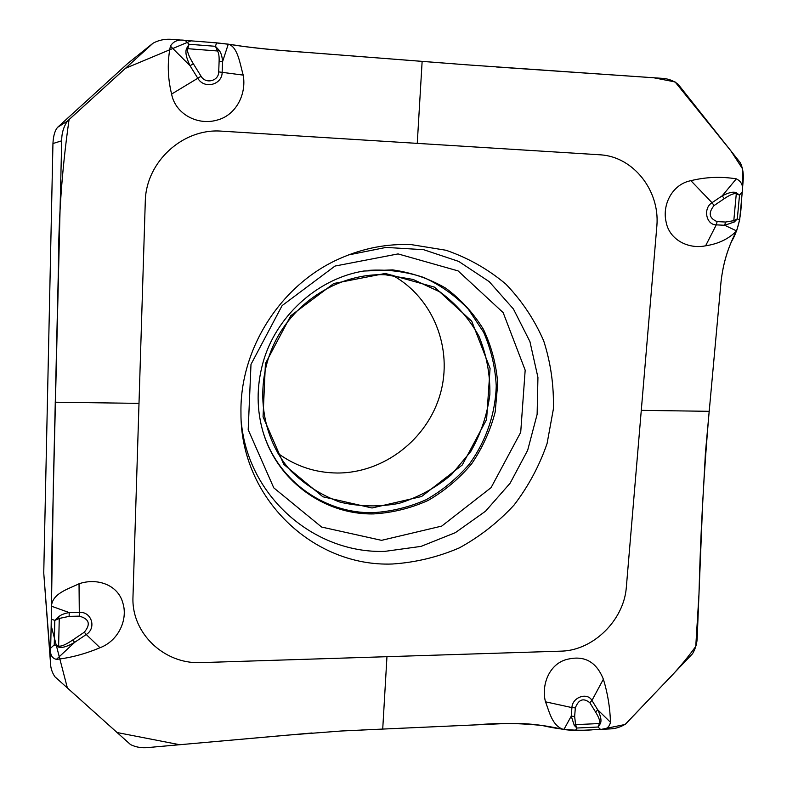 <?xml version="1.0" encoding="UTF-8"?>
<svg xmlns="http://www.w3.org/2000/svg" width="787" height="787" viewBox="0 0 787 787"><rect width="100%" height="100%" fill="white"/><g stroke="black" fill="none" stroke-linecap="round" stroke-linejoin="round"><path stroke-width="1.18" d="M153.347 42.96L127.819 63.413L57.628 127.297C54.874 130.524 53.319 135.935 52.945 143.539L43.747 572.995L50.486 662.723M392.379 275.243C433.332 297.673 453.243 348.749 440.277 393.962C427.518 439.244 383.859 473.125 337.367 473.017C315.498 472.82 295.715 466.278 277.998 453.381M193.317 63.727L190.06 65.744C186.076 57.392 184.975 51.558 186.745 48.214L187.768 48.696C186.834 51.165 188.693 56.182 193.317 63.727L201.059 76.241C205.604 84.386 218.786 81.1 218.707 71.883L243.193 75.109C239.976 63.885 237.763 46.679 228.269 44.161L222.573 61.681C222.19 56.369 220.98 52.493 218.943 50.073L217.527 50.978L215.451 46.305L216.582 42.842L228.269 44.161C243.96 46.758 261.963 48.873 282.258 50.506L465.943 64.76L661.336 78.287C667.543 78.464 673.111 80.431 678.05 84.179L740.528 163.037C742.908 168.595 743.784 174.576 743.135 180.98L741.787 197.065M386.958 656.692L562.174 651.115C593.555 649.895 623.353 620.412 626.245 588.302L656.909 225.416C659.732 190.621 633.663 157.154 600.924 154.852L220.271 131.065C182.466 128.783 146.648 161.719 145.329 200.055L132.934 598.268C132.059 633.673 164.129 663.707 199.731 662.654L386.958 656.692L382.718 729.077L507.753 723.44C525.372 722.928 544.073 724.975 563.866 729.579L575.405 730.661L609.974 728.919C615.454 728.742 620.697 727.09 625.695 723.951L692.59 653.672C695.58 648.557 697.125 643.028 697.233 637.086L702.545 506.071L705.457 452.397L721 282.139C723.017 263.547 728.221 246.469 736.602 230.925C728.673 238.943 718.354 243.901 705.614 245.8C688.497 249.43 669.196 239.809 666.068 221.786C662.074 204.6 672.334 184.207 690.888 180.676C705.86 177.006 721.01 176.396 736.327 178.846C741.433 181.384 743.42 185.693 742.279 191.782L739.514 195.117L737.311 218.865L739.652 219.986L742.279 191.782M739.652 219.986L736.602 230.925L724.67 225.279L734.379 221.964L733.799 220.665L736.278 193.868C734.35 192.992 730.336 194.596 724.237 198.678L722.2 195.825C729.205 192.284 734.015 191.33 736.632 192.963L736.278 193.868L739.514 195.117L736.632 192.963M724.237 198.678L714.065 205.555C708.064 212.933 709.087 218.284 717.134 221.6L716.268 224.856L724.67 225.279L725.545 222.032L733.799 220.665L737.311 218.865L734.379 221.964M411.286 244.619L446.052 250.266C468.216 257.929 488.147 269.213 505.854 284.117C521.87 300.762 534.491 319.699 543.719 340.928C550.792 363.004 554.009 385.738 553.359 409.132L547.083 443.504C539.41 465.776 528.411 486.277 514.088 505.028C498.102 522.361 479.844 536.645 459.303 547.9C437.828 557.117 415.536 562.489 392.428 564.004C313.364 567.122 240.291 498.201 240.96 412.959C239.691 348.621 281.175 284.018 340.21 258.382C363.25 248.21 386.938 243.626 411.286 244.619M72.709 640.038L74.657 642.34C66.954 646.776 61.475 648.311 58.208 646.934L58.622 646.009C61.032 646.717 65.724 644.72 72.709 640.038L84.317 632.197C90.899 624.229 89.236 618.867 79.33 616.142L79.034 583.767C68.656 588.932 52.375 593.231 51.45 606.197L52.031 543.847L61.711 140.794C61.602 133.495 63.521 126.914 67.456 121.06L153.071 43.196C159.2 39.901 165.87 38.661 173.081 39.478L185.181 40.393L189.047 44.259L215.451 46.305L218.943 50.073M216.582 42.842L185.181 40.393C178.383 39.212 173.465 41.131 170.415 46.128C167.218 61.652 167.611 77.638 171.596 94.076C175.383 114.194 197.665 125.467 216.297 120.293C235.795 115.856 246.744 94.342 243.193 75.109M382.718 729.077L341.037 731.015L286.783 735.196L148.576 747.493C141.955 748.25 135.935 747.276 130.504 744.561L54.962 676.82C52.011 672.501 50.516 667.74 50.466 662.526L50.653 648.213L54.254 644.858L54.805 620.402L51.312 619.143L50.653 648.213C49.925 654.548 51.844 658.266 56.418 659.358C70.476 657.873 85.006 653.997 100.008 647.74C118.355 640.864 128.281 619.585 122.772 602.734C117.893 584.79 97.126 577.589 79.034 583.767M51.312 619.143L51.45 606.197L69.187 612.561C64.131 613.457 60.501 614.962 58.287 617.067L59.261 618.444L58.622 646.009L54.254 644.858L58.208 646.934M84.317 632.197L86.245 634.509C96.722 628.105 91.617 611.519 79.359 612.335L69.187 612.561L69.148 616.369L59.261 618.444L54.805 620.402L58.287 617.067M595.611 712.078L597.717 709.805C600.904 716.288 601.75 720.951 600.245 723.794L599.497 723.538C600.333 721.492 599.045 717.675 595.611 712.078L589.837 702.732C583.442 697.626 578.612 699.348 575.336 707.897L574.648 716.465L571.234 716.16L563.866 729.579C552.051 726.126 549.424 711.684 545.48 701.817C541.2 685.3 548.903 665.074 565.302 659.86C583.403 654.636 596.093 661.08 603.373 679.201C607.672 693.209 610.033 707.582 610.476 722.299C609.286 727.375 605.99 729.775 600.56 729.47L595.887 729.697M575.336 707.897L571.923 707.592L571.234 716.16L574.294 725.427L575.592 724.64L599.497 723.538L598.051 727.031L576.861 728.024L575.405 730.661M600.245 723.794L598.051 727.031L600.56 729.47M574.648 716.465L575.592 724.64L576.861 728.024L574.294 725.427M201.059 76.241L197.803 78.247C204.099 89.492 222.278 84.947 222.16 72.217L222.573 61.681L219.111 61.327C219.288 56.448 218.756 52.995 217.527 50.978L187.768 48.696L189.047 44.259L186.745 48.214M385.207 274.742L413.126 279.444L440.169 292.036C456.253 303.959 469.17 318.676 478.929 336.157C486.533 354.73 490.183 374.159 489.878 394.444C487.261 414.611 480.916 433.598 470.833 451.413L451.423 474.709C435.762 487.792 418.291 497.354 399.019 503.375C379.216 507.094 359.59 506.69 340.122 502.165C321.342 495.269 304.795 484.713 290.452 470.498C261.009 437.474 254.034 385.414 274.456 343.063C294.84 300.693 340.368 272.941 385.207 274.742M196.347 41.268C215.195 42.596 230.522 44.269 242.347 46.266C261.294 48.725 282.592 50.762 306.232 52.375L444.035 63.078M496.469 66.984L653.672 77.756L675.089 81.937L730.749 150.691L742.505 168.762L742.308 191.408M741.344 201.777C741.029 217.724 737.724 231.063 731.428 241.776C726.175 253.689 722.712 266.95 721.049 281.569M709.333 409.368C703.962 470.862 700.519 532.415 698.984 594.018L695.757 646.452C685.634 660.411 674.292 673.623 661.739 686.077L625.094 724.483L600.845 729.46M591.696 729.893C575.877 730.995 559.508 729.559 542.568 725.575C519.892 723.096 497.994 722.85 476.873 724.827L361.253 730.041M312.046 732.982L179.672 744.718L117.096 732.54L67.377 687.956L51.165 625.586L53.359 484.231L58.415 268.18C58.425 218.599 61.976 169.057 69.079 119.565L125.448 68.312L191.064 40.855M709.156 411.316L641.287 410.352M417.258 143.372L422.137 61.376M714.065 205.555L712.019 202.692L722.2 195.825L736.327 178.846M705.614 245.8L716.268 224.856C706.057 224.905 702.83 208.28 712.019 202.692L690.888 180.676M717.134 221.6L725.545 222.032M55.179 402.216L139.004 403.367M79.33 616.142L69.148 616.369M100.008 647.74L86.245 634.509L74.657 642.34L56.418 659.358M61.711 140.794L52.945 143.539M50.407 659.142L43.747 572.995M589.837 702.732L591.952 700.46L597.717 709.805L610.476 722.299M545.48 701.817L571.923 707.592C572.257 697.252 587.309 691.93 591.952 700.46L603.373 679.201M218.707 71.883L219.111 61.327M171.596 94.076L197.803 78.247L190.06 65.744L170.415 46.128M153.071 43.196L127.819 63.413M67.456 121.06L57.628 127.297M348.503 254.939L386.063 247.413L423.603 249.686L458.723 261.422L489.248 281.667L513.419 308.986L529.926 341.578L537.934 377.406L537.128 414.356L527.664 450.292L510.143 483.179L485.579 511.176L455.329 532.671L421.084 546.375L384.774 551.382C314.279 553.674 248.053 496.804 241.284 421.94M372.035 507.989L322.877 496.774L283.802 464.419L263.055 416.844L265.416 363.564L290.767 315.725L333.786 283.497L385.286 273.443L434.503 287.137L471.718 321.165L490.075 368.355L486.592 419.491L462.244 465.009L421.586 496.528L372.035 507.989M373.54 513.921C323.368 514.875 275.539 479.627 262.238 429.043C256.1 405.866 256.828 382.138 264.402 357.869C279.051 312.931 319.994 278.018 363.683 271.043L392.615 269.892C411.709 272.587 429.456 278.706 445.855 288.249C461.034 299.532 473.558 313.226 483.434 329.35C491.511 346.457 496.282 364.538 497.728 383.574L495.18 411.965C490.36 430.607 482.5 447.901 471.62 463.858C459.205 478.644 444.704 490.842 428.098 500.453C410.637 508.294 392.457 512.79 373.54 513.921M381.547 540.344L321.627 527.054L273.768 487.842L248.19 429.732L250.994 364.361L282.12 305.592L334.987 266.065L398.074 253.916L458.093 270.905L503.168 312.626L525.175 370.165L520.709 432.319L491.078 487.645L441.733 526.09L381.547 540.344M368.434 270.364C387.548 269.223 406.003 271.594 423.8 277.477C440.759 285.258 455.614 295.853 468.383 309.281L483.592 332.212C491.029 349.231 495.249 367.096 496.243 385.807C495.397 413.942 485.982 441.232 469.278 464.173C456.942 478.526 442.599 490.36 426.249 499.666C409.092 507.251 391.237 511.599 372.684 512.691C324.647 513.518 278.608 481.221 263.596 433.647"/></g></svg>

